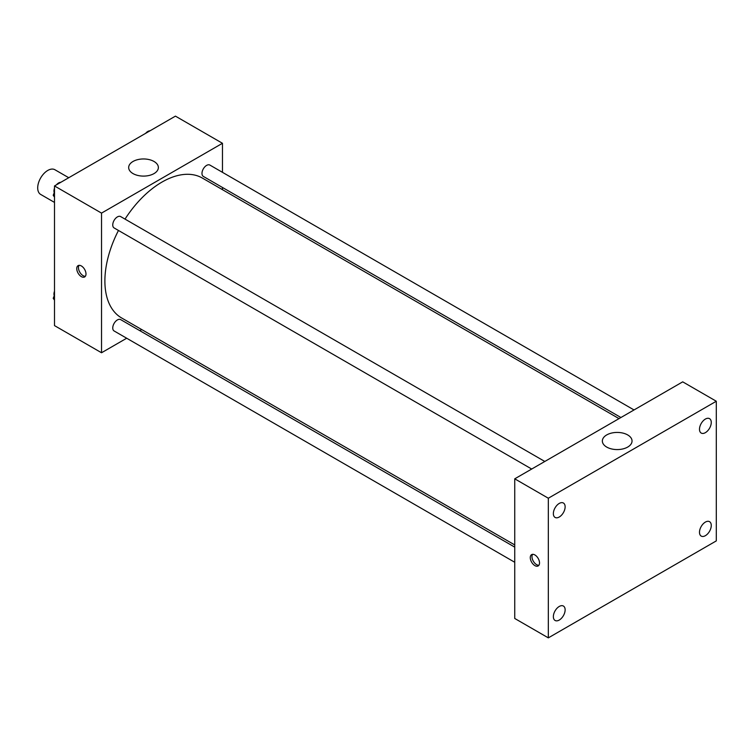 <?xml version="1.0" encoding="UTF-8"?>
<svg xmlns="http://www.w3.org/2000/svg" width="754" height="754" viewBox="0 0 754 754"><rect width="100%" height="100%" fill="white"/><g stroke="black" fill="none" stroke-linecap="round" stroke-linejoin="round"><path stroke-width="1.13" d="M68.746 177.727L54.901 169.735A14.251 8.228 120 0 0 43.921 173.552A14.251 8.228 120 0 0 37.7 187.897A14.251 8.228 120 0 0 40.65 194.419L54.495 202.411M126.681 338.235L101.526 352.759L54.495 325.605L54.495 185.955L175.437 116.135L222.468 143.288L222.468 172.336M141.705 329.564L139.801 330.667M118.472 230.46A80.763 46.635 120 0 0 104.891 280.997A80.763 46.635 120 0 0 121.62 317.962L514.737 544.935M619.015 418.621L202.383 178.076A80.763 46.635 120 0 0 125.023 219.103M222.468 187.473L222.468 189.669M101.526 352.759L101.526 213.109L222.468 143.288M634.029 409.95L209.885 165.069A6.56 3.789 120 0 0 204.834 166.832A6.56 3.789 120 0 0 201.978 173.429A6.56 3.789 120 0 0 203.335 176.427L620.919 417.518M514.737 547.131L120.659 319.611A6.56 3.789 120 0 0 115.607 321.374A6.56 3.789 120 0 0 112.751 327.971A6.56 3.789 120 0 0 114.108 330.968L514.737 562.267M531.693 469.035L114.108 227.944A6.56 3.789 -60 0 1 114.108 220.366A6.56 3.789 -60 0 1 120.659 216.587L544.812 461.467M101.526 213.109L54.495 185.955M133.024 173.59A14.844 8.567 180 0 1 128.67 167.529A14.844 8.567 180 0 1 143.524 158.962A14.844 8.567 180 0 1 158.368 167.529A14.844 8.567 180 0 1 149.207 175.446A14.844 8.567 180 0 1 133.024 173.59M85.994 273.966A6.532 3.77 60 0 1 84.636 276.954A6.532 3.77 60 0 1 78.105 273.184A6.532 3.77 60 0 1 78.105 265.634A6.532 3.77 60 0 1 83.138 267.387A6.532 3.77 60 0 1 85.994 273.966M85.372 276.275A6.532 3.77 60 0 1 79.801 272.203A6.532 3.77 60 0 1 79.066 265.342M514.737 618.469L514.737 478.828L682.709 381.844L716.3 401.241L716.3 540.891L548.328 637.865L514.737 618.469M548.328 637.865L548.328 498.224L514.737 478.828M539.515 562.955A6.532 3.77 60 0 1 538.158 565.943A6.532 3.77 60 0 1 531.627 562.173A6.532 3.77 60 0 1 531.627 554.633A6.532 3.77 60 0 1 536.659 556.377A6.532 3.77 60 0 1 539.515 562.955M548.328 498.224L716.3 401.241M627.696 447.065A14.844 8.567 180 0 1 611.513 448.922A14.844 8.567 180 0 1 602.352 441.005A14.844 8.567 180 0 1 617.196 432.428A14.844 8.567 180 0 1 632.041 441.005A14.844 8.567 180 0 1 627.696 447.065M705.386 419.064A8.322 4.807 120 0 0 699.495 429.252A8.322 4.807 120 0 0 701.22 433.069A8.322 4.807 120 0 0 709.542 428.263A8.322 4.807 120 0 0 709.542 418.649A8.322 4.807 120 0 0 705.386 419.064M559.251 503.427A8.322 4.807 120 0 0 553.361 513.625A8.322 4.807 120 0 0 555.085 517.433A8.322 4.807 120 0 0 563.408 512.626A8.322 4.807 120 0 0 563.408 503.022A8.322 4.807 120 0 0 559.251 503.427M559.251 606.461A8.322 4.807 120 0 0 553.361 616.649A8.322 4.807 120 0 0 555.085 620.467A8.322 4.807 120 0 0 563.408 615.66A8.322 4.807 120 0 0 563.408 606.046A8.322 4.807 120 0 0 559.251 606.461M705.386 522.088A8.322 4.807 120 0 0 699.495 532.286A8.322 4.807 120 0 0 701.22 536.094A8.322 4.807 120 0 0 709.542 531.287A8.322 4.807 120 0 0 709.542 521.674A8.322 4.807 120 0 0 705.386 522.088M538.893 565.264A6.532 3.77 60 0 1 533.323 561.193A6.532 3.77 60 0 1 532.588 554.331M54.495 197.105L53.223 195.295L54.495 192.025M57.53 184.202L66.418 179.075M54.495 196.031L53.223 195.295M54.495 188.189A6.56 3.789 120 0 0 53.958 190.998A6.56 3.789 120 0 0 54.241 192.675M60.556 182.336A6.56 3.789 120 0 0 56.427 184.843M146.757 132.685L155.644 127.558M149.782 130.828A6.56 3.789 120 0 0 145.654 133.326M54.495 300.139L53.223 298.33L54.495 295.059M54.495 299.065L53.223 298.33M54.495 291.214A6.56 3.789 120 0 0 53.958 294.032A6.56 3.789 120 0 0 54.241 295.709"/></g></svg>
